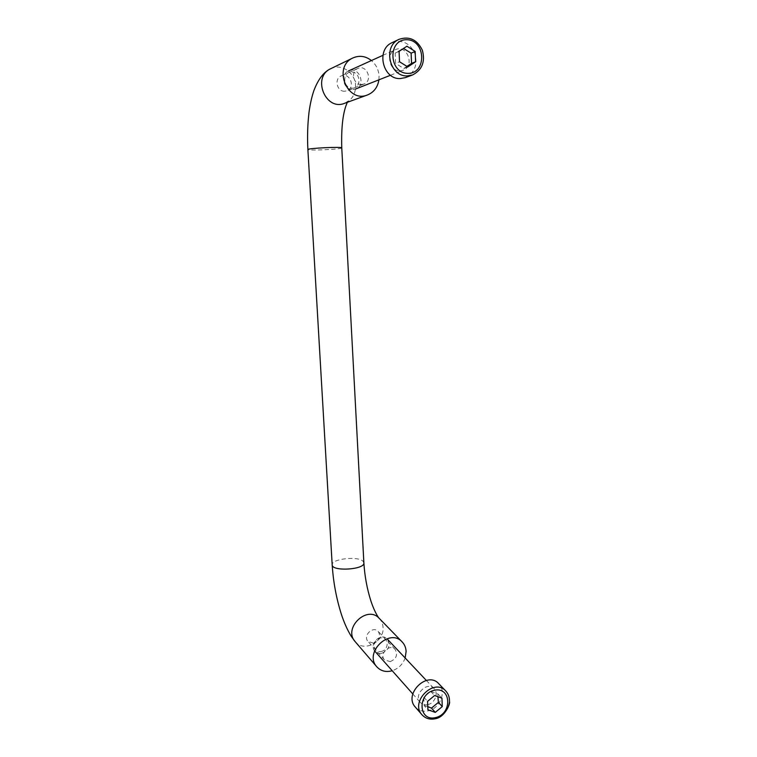 <?xml version="1.0" encoding="UTF-8"?>
<svg xmlns="http://www.w3.org/2000/svg" width="757" height="757" viewBox="0 0 757 757"><rect width="100%" height="100%" fill="white"/><g stroke="black" fill="none" stroke-linecap="round" stroke-linejoin="round"><path stroke-width="0.57" stroke-dasharray="3.79 2.84" d="M344.634 91.237C336.941 91.739 333.932 78.756 341.133 75.965C349.696 71.735 355.951 87.623 347.018 90.774L344.634 91.237M378.907 79.835L379.058 76.097C378.632 69.767 376.087 64.582 371.432 60.541M390.205 661.618C396.394 658.883 398.04 654.814 395.116 649.421C389.808 643.195 378.755 654.01 384.471 659.877L390.205 661.618M361.486 84.5L363.966 84.018C373.286 80.734 366.804 64.042 357.862 68.452C350.34 71.366 353.453 85.011 361.486 84.5M405.165 657.994C402.79 664.343 398.475 668.592 392.221 670.749M373.551 643.138L368.025 641.425C362.508 635.757 373.116 625.452 378.254 631.461C381.074 636.656 379.503 640.545 373.551 643.138M399.961 70.893L403.15 70.287C415.338 66.058 407.011 43.887 395.324 49.697C385.55 53.52 389.543 71.518 399.961 70.893M406.916 46.205L395.163 53.113L395.618 63.399L399.526 61.762M406.925 66.379L403.822 68.509L395.618 63.399M352.26 88.191C361.657 88.191 360.852 71.877 351.428 71.972C341.965 71.934 342.836 88.38 352.26 88.191M352.819 89.544L355.676 88.985C366.587 85.191 358.979 65.736 348.551 70.921C339.808 74.347 343.479 90.149 352.819 89.544M405.43 77.611C414.722 72.767 417.864 64.695 414.855 53.406C409.707 42.96 402.137 39.364 392.135 42.629M403.822 68.509L407.796 66.928M395.163 53.113L399.071 51.372M427.733 704.625C434.755 703.367 438.833 693.204 434.13 688.69C427.336 680.751 413.067 694.964 420.353 702.458C422.274 704.493 424.734 705.212 427.733 704.625M437.915 696.724L438.048 694.037L430.742 691.406L423.778 697.169L424.147 705.552L427.932 709.801M427.79 706.631L424.147 705.552M381.102 651.522C389.609 649.885 388.937 636.24 380.411 637.971C371.838 639.589 372.567 653.319 381.102 651.522M381.642 653.338C388.871 650.159 390.773 645.418 387.347 639.116C381.131 631.877 368.271 644.396 374.933 651.266C376.693 653.121 378.926 653.811 381.642 653.338M415.347 707.114C418.63 710.643 422.851 711.902 428.008 710.88C439.987 708.694 446.857 691.33 438.757 683.713M438.048 694.037L441.937 698.162M430.742 691.406L434.584 695.532M423.778 697.169L427.563 701.351M347.368 102.29L348.106 101.069L344.662 103.283C351.939 100.104 355.572 94.199 355.582 85.569C355.364 72.823 341.331 63.086 330.847 68.65M341.767 147.899L340.924 148.268C335.947 149.612 307.124 150.728 307.881 149.545M379.248 618.384C381.556 620.816 382.824 623.815 383.033 627.383C384.499 641.851 363.738 652.695 355.232 641.718M363.871 562.829L362.982 561.211C357.966 555.818 331.055 558.94 332.181 564.836M412.584 74.943C422.018 70.023 425.216 61.809 422.179 50.312C416.965 39.667 409.272 35.995 399.119 39.307M421.999 714.788C425.33 718.355 429.598 719.623 434.83 718.573C446.971 716.311 453.954 698.673 445.75 690.961M357.862 68.452L341.133 75.965M363.966 84.018L347.018 90.774M395.116 649.421L378.254 631.461M384.471 659.877L368.025 641.425M390.527 75.255L403.15 70.287M382.881 55.346L395.324 49.697M412.792 693.932L420.353 702.458M426.342 680.439L434.13 688.69"/><path stroke-width="1.14" d="M371.432 60.541C365.555 56.009 359.386 55.147 352.932 57.939C332.493 66.796 347.217 103.577 367.448 94.966C373.882 92.316 377.696 87.273 378.907 79.835M392.221 670.749C385.994 672.434 380.866 671.118 376.825 666.822C363.615 652.808 389.543 627.553 402.166 641.936C404.588 644.481 405.903 647.642 406.112 651.408L405.165 657.994M403.519 48.448L411.117 53.16L411.543 63.389L406.925 66.379M399.119 39.307L392.135 42.629C375.709 49.404 382.758 79.693 400.292 78.558L405.43 77.611L412.584 74.943C422.132 69.956 425.396 61.714 422.359 50.236C417.154 39.601 409.405 35.958 399.119 39.307C382.427 46.196 389.562 77.044 407.37 75.899L412.584 74.943M399.526 61.762L407.796 66.928L415.593 61.762L415.158 51.429L406.916 46.205L399.071 51.372L399.526 61.762M411.543 63.389L415.593 61.762M411.117 53.16L415.158 51.429M437.915 696.724L438.398 702.373L431.471 708.126L427.79 706.631M445.75 690.961L438.757 683.713C427.241 670.456 403.178 694.339 415.347 707.114L421.999 714.788C425.481 718.507 429.881 719.841 435.199 718.762C444.756 717.437 450.642 703.414 449.488 701.578C449.63 697.367 448.39 693.828 445.75 690.961C434.092 677.543 409.679 701.853 421.999 714.788M427.932 709.801L435.303 712.384L442.277 706.574L441.937 698.162L434.584 695.532L427.563 701.351L427.932 709.801M431.471 708.126L435.303 712.384M438.398 702.373L442.277 706.574M352.932 57.939L330.847 68.65C311.572 76.996 325.567 111.393 344.662 103.283L367.448 94.966M330.847 68.65C323.987 71.697 318.347 78.974 313.928 90.471C311.77 96.773 310.124 104.059 309.017 112.31C307.616 124.205 307.238 136.62 307.881 149.545C306.964 148.249 342.751 146.517 341.767 147.899C341.152 126.892 343.025 111.686 347.368 102.29M376.825 666.822L355.232 641.718C342.647 628.348 367.202 604.682 379.248 618.384L402.166 641.936M307.881 149.545L332.181 564.836C331.803 571.79 365.224 569.661 363.871 562.829L341.767 147.899M408.07 73.363C427.062 73.476 425.746 39.761 406.641 39.724C387.357 39.421 388.937 73.694 408.07 73.363M435.521 717.627C452.506 713.917 451.427 686.438 434.357 690.252C417.145 693.885 418.432 721.714 435.521 717.627M332.181 564.836C333.298 582.067 336.382 598.617 341.435 614.485C344.265 623.058 347.624 630.467 351.513 636.713L355.232 641.718M363.871 562.829C364.694 576.143 367.06 588.927 370.968 601.19C375.046 613.454 379.361 618.923 379.248 618.384M355.676 88.985L390.527 75.255M348.551 70.921L382.881 55.346M374.933 651.266L412.792 693.932M387.347 639.116L426.342 680.439"/></g></svg>
